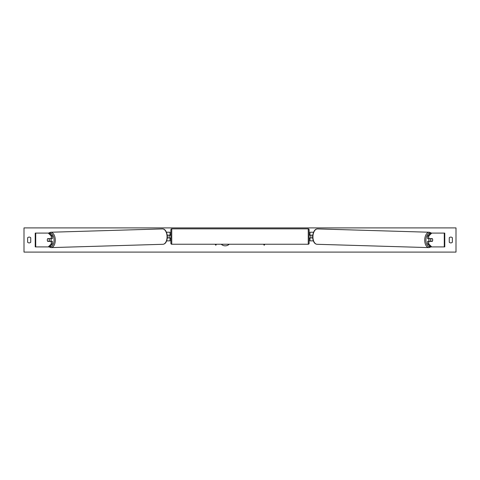<?xml version="1.0" encoding="UTF-8"?>
<svg xmlns="http://www.w3.org/2000/svg" width="480" height="480" viewBox="0 0 480 480"><rect width="100%" height="100%" fill="white"/><g stroke="black" fill="none" stroke-linecap="round" stroke-linejoin="round"><path stroke-width="0.72" d="M52.392 236.082L51.264 236.082L48.288 233.088L49.422 233.088L52.392 236.082L52.392 238.62L47.694 238.62A1.728 0.99 -90 0 0 47.298 240A1.728 0.99 -90 0 0 47.694 241.38L51.264 241.38L51.264 243.918L52.392 243.918L52.392 241.38L51.264 241.38M52.392 243.918L49.422 246.912L35.232 246.912L35.232 233.088L48.288 233.088M51.264 238.62L51.264 236.082M48.288 246.912L51.264 243.918M427.608 236.082L427.608 238.62L432.306 238.62A1.728 0.99 -90 0 1 432.702 240A1.728 0.99 -90 0 1 432.306 241.38L428.736 241.38L428.736 243.918L427.608 243.918L430.578 246.912L444.768 246.912L444.768 233.088L430.578 233.088L427.608 236.082L428.736 236.082L431.712 233.088M427.608 243.918L427.608 241.38L428.736 241.38M428.736 238.62L428.736 236.082M431.712 246.912L428.736 243.918M313.26 240.864L309.984 240.864L309.984 237.924L312.606 237.924M309.984 235.332L309.984 232.224L313.47 232.224M310.848 235.164L310.848 237.924M312.672 235.164L309.984 235.164M166.74 240.864L170.016 240.864L170.016 237.924L167.394 237.924M170.016 235.332L170.016 232.224L166.53 232.224M169.152 235.164L170.19 235.332L170.19 234.816L170.88 234.816M169.152 235.332L169.152 237.924M167.328 235.164L170.016 235.164M171.744 228.852L171.744 244.236A0.864 0.864 0 0 1 170.88 243.372L170.88 229.716A0.864 0.864 0 0 1 171.744 228.852L308.256 228.852A0.864 0.864 0 0 1 309.12 229.716L309.12 243.372A0.864 0.864 0 0 1 308.256 244.236L308.256 228.852M171.744 244.236L308.256 244.236M170.88 238.272L169.152 237.756M309.12 238.272L310.848 237.756M310.848 235.332L309.12 234.816M50.772 238.62A1.728 0.99 88.3 0 1 51.15 239.946A1.728 0.99 88.3 0 1 50.742 241.38M47.592 238.788L49.008 238.788A1.728 0.99 88.3 0 1 49.314 240A1.728 0.99 88.3 0 1 49.056 241.206L47.64 241.206A1.728 0.99 88.3 0 1 47.328 240M50.19 241.38A1.728 0.99 88.3 0 0 50.328 241.17L49.056 241.206M50.19 238.62A1.728 0.99 88.3 0 1 50.28 238.752L48.732 238.758M49.008 238.788L50.28 238.752M221.238 244.236A5.826 5.826 0 0 0 229.248 244.236M24 252.096L24 227.904L456 227.904L456 252.096L24 252.096M27.63 237.756L27.63 242.244A2.16 2.16 0 0 0 30.738 242.244L30.738 237.756A2.16 2.16 0 0 0 27.63 237.756M449.262 242.244L449.262 237.756A2.16 2.16 0 0 1 452.37 237.756L452.37 242.244A2.16 2.16 0 0 1 449.262 242.244M215.202 244.236L215.808 245.286L216.414 244.236M264.798 244.236L264.192 245.286L263.586 244.236M429.228 238.62A1.728 0.99 91.7 0 0 428.85 239.946A1.728 0.99 91.7 0 0 429.258 241.38M429.81 238.62A1.728 0.99 91.7 0 0 429.72 238.752L430.992 238.788A1.728 0.99 91.7 0 0 430.686 240A1.728 0.99 91.7 0 0 430.944 241.206L432.36 241.206A1.728 0.99 91.7 0 0 432.672 240M429.72 238.752L431.136 238.752A1.728 0.99 91.7 0 0 431.052 238.62M430.992 238.788L432.408 238.788M430.944 241.206L429.672 241.17A1.728 0.99 91.7 0 0 429.81 241.38M35.73 246.912L35.73 233.088M444.27 246.912L444.27 233.088M49.656 246.678A6.828 3.912 -91.7 0 0 54.078 239.946A6.828 3.912 -91.7 0 0 49.512 233.178M55.278 239.922A7.692 4.41 88.3 0 1 51.096 247.608L162.888 244.296A7.692 4.41 -91.7 0 0 167.07 236.604A7.692 4.41 -91.7 0 0 162.432 228.918L50.64 232.236A7.692 4.41 88.3 0 1 55.278 239.922M430.344 246.678A6.828 3.912 -88.3 0 1 425.922 239.946A6.828 3.912 -88.3 0 1 430.488 233.178M429.36 232.236A7.692 4.41 91.7 0 0 424.722 239.922A7.692 4.41 91.7 0 0 428.904 247.608L317.112 244.296A7.692 4.41 -88.3 0 1 312.93 236.604A7.692 4.41 -88.3 0 1 317.568 228.918L429.36 232.236L431.478 233.088M48.966 246.912L51.096 247.608M162.432 228.918C165.066 228.9 166.734 231.456 167.442 236.592C167.046 241.518 165.528 244.086 162.888 244.296M48.522 233.088L50.64 232.236M317.112 244.296C314.472 244.086 312.954 241.518 312.558 236.592C313.266 231.456 314.934 228.9 317.568 228.918M431.034 246.912L428.904 247.608"/></g></svg>
